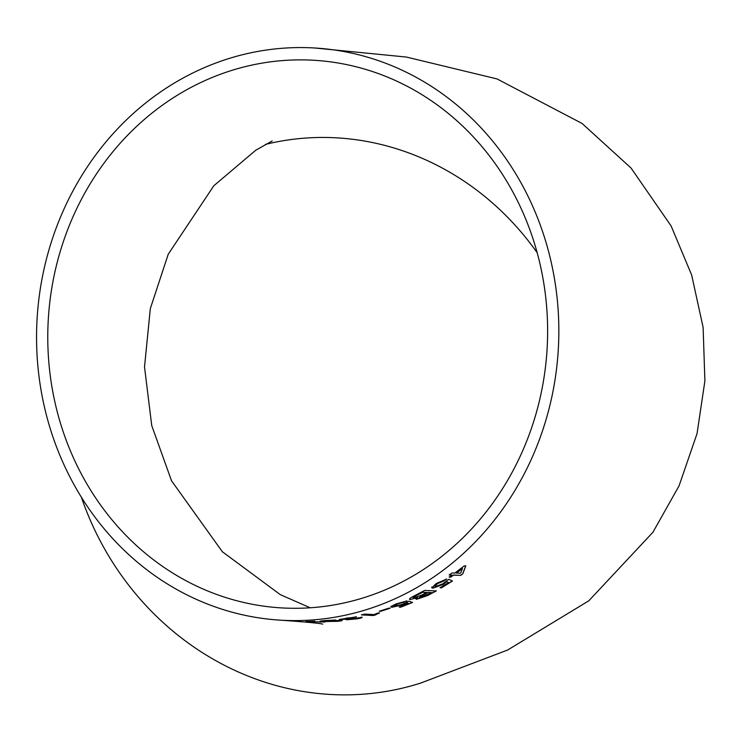 <?xml version="1.0" encoding="UTF-8"?>
<svg xmlns="http://www.w3.org/2000/svg" width="742" height="742" viewBox="0 0 742 742"><rect width="100%" height="100%" fill="white"/><g stroke="black" fill="none" stroke-linecap="round" stroke-linejoin="round"><path stroke-width="1.11" d="M358.265 617.882L350.048 619.292L353.609 618.327L352.589 618.188L343.5 619.18L356.438 616.88L339.317 619.44L347.961 619.125L346.746 619.774L357.18 618.819C361.308 618.067 362.829 617.539 361.734 617.251L358.423 617.956M314.58 47.98A286.598 261.054 93.4 0 1 558.735 322.687A286.598 261.054 93.4 0 1 329.55 618.058A286.598 261.054 93.4 0 1 280.819 620.191A286.598 261.054 93.4 0 1 37.1 318.708A286.598 261.054 93.4 0 1 314.58 47.98L406.477 57.069L497.057 78.93L582.127 123.497L631.034 168.026L671.111 225.958L691.655 274.994L703.11 327.343L704.9 380.934L697.044 433.597L679.06 485.862L652.923 532.264L588.796 600.816L507.63 650.029L420.668 683.076A286.598 266.777 -107.7 0 1 365.37 694.02A286.598 266.777 -107.7 0 1 81.351 497.149M346.189 619.644L347.098 619.227M296.809 621.286L293.906 621.045M305.797 621.583L325.117 622.037L311.325 621.768L314.627 621.202L305.797 621.583M325.154 621.304C322.547 621.202 323.067 620.98 326.721 620.646L335.774 620.034L325.534 620.544C319.348 621.054 318.383 621.388 322.622 621.527L337.026 621.351C341.932 620.859 343.296 620.507 341.125 620.303L325.46 621.323L323.568 620.915M342.183 620.516L341.125 620.303M320.062 621.202L337.026 621.351M378.151 612.929L374.014 614.58L364.776 614.107L361.493 614.905L373.356 615.517L379.542 612.994L378.151 612.929M388.743 608.18L379.375 611.213L380.739 611.287L390.097 608.245L388.743 608.18M394.994 606.121L397.248 604.053L406.885 600.927L395.903 603.979L391.025 606.474L391.878 607.299L403.017 604.702L406.635 602.875L408.443 603.515L399.242 607.104L400.754 607.169L412.533 602.485L409 601.168L402.535 604.294L394.994 606.121L394.141 605.787M391.025 606.474L390.811 606.975M415.91 599.007L416.522 599.323L427.531 595.576L436.352 590.892L424.6 590.456L415.696 595.158C410.372 597.672 408.545 599.137 410.215 599.545L417.607 597.523L416.522 599.323L415.928 599.082M409.417 599.174L410.215 599.545L417.607 597.523M431.863 587.107L432.836 588.248L443.401 584.325L446.693 581.719L448.567 582.553L440.071 587.766L441.573 587.812L452.444 581.042L448.752 579.335L442.863 583.769L435.712 586.505L434.858 586.199L437.604 583.574L443.892 580.986L446.638 579.066L436.268 583.5L431.742 587.859M450.709 577.146L453.566 575.152L460.773 575.338L462.758 573.909L465.791 565.905L464.288 565.858L454.883 573.065L452.008 572.963L449.188 574.994L452.054 575.096L449.207 577.1L450.709 577.146L453.566 575.152M343.5 619.18L342.99 619.014M265.432 144.412A274.29 255.322 -107.7 0 1 537.18 252.753M328.187 605.862A274.29 249.841 93.4 0 1 281.543 607.902A274.29 249.841 93.4 0 1 48.295 319.366A274.29 249.841 93.4 0 1 313.857 60.269A274.29 249.841 93.4 0 1 545.76 297.644A274.29 249.841 93.4 0 1 328.187 605.862M453.492 575.022L460.773 575.338M460.708 575.208L462.758 573.909M462.683 573.779L465.716 565.784M449.114 574.874L452.054 575.096M449.133 576.97L450.644 577.026M462.414 568.567L456.311 572.991L460.615 573.223L462.414 568.567L456.386 573.112M431.798 586.978L432.772 588.118L443.336 584.195L446.693 581.719M446.619 581.589L448.567 582.553M440.006 587.636L441.573 587.812M441.509 587.683L452.379 580.912M434.831 586.134L437.604 583.574M437.539 583.444L443.892 580.986M443.818 580.856L446.563 578.936M416.466 599.184L427.531 595.576M427.475 595.446L436.296 590.753M409.398 599.109L410.168 599.406M431.696 592.654L428.078 592.533L420.454 596.522L419.786 597.709L431.696 592.654L428.023 592.404L420.408 596.392L419.731 597.579M419.786 597.709L419.295 597.468M426.715 592.487L422.634 592.32L415.019 596.262L413.656 597.959L421.484 595.205L426.715 592.487L422.578 592.19L414.963 596.123L413.6 597.82M413.656 597.959L413.118 597.644M390.978 606.325L391.832 607.16L402.971 604.563L406.635 602.875M406.588 602.736L408.443 603.515M399.205 606.965L400.754 607.169M400.717 607.03L412.487 602.356M394.948 605.982L397.248 604.053M397.202 603.914L403.889 602.291M403.843 602.152L406.839 600.797M379.338 611.074L380.739 611.287M380.702 611.139L390.06 608.106M361.465 614.756L373.356 615.517M373.328 615.378L375.461 615.007M375.433 614.858L379.514 612.855M346.282 619.561L357.18 618.819M357.162 618.67C361.289 617.919 362.81 617.4 361.716 617.103M350.029 619.143L353.118 618.401M353.099 618.262L353.591 618.179M343.481 619.032L346.273 618.253M346.254 618.114L353.266 617.529M353.248 617.381L356.41 616.732M339.391 619.357L340.142 619.635M340.124 619.487L347.961 619.125M325.144 621.156C322.538 621.054 323.058 620.841 326.712 620.497L326.721 620.646M326.712 620.497L332.574 620.395M332.564 620.256L334.577 620.034M320.192 621.128L322.622 621.379M337.016 621.202C341.914 620.711 343.277 620.358 341.116 620.164M338.231 620.757L327.741 621.332M338.352 620.674L327.741 621.471L335.143 621.304L337.684 620.516M327.027 621.221L327.741 621.471M306.121 621.75L308.514 622M308.514 621.852L310.638 621.852M310.638 621.703L314.627 621.054M319.079 621.963L320.683 622.139M322.742 624.152C320.952 623.401 306.975 622.084 280.819 620.191M272.212 140.934L255.712 150.274L213.844 185.732L168.239 254.218L150.329 308.57L144.514 366.984L151.748 425.63L171.541 480.807L222.35 551.733L280.309 594.648L310.202 607.781"/></g></svg>

